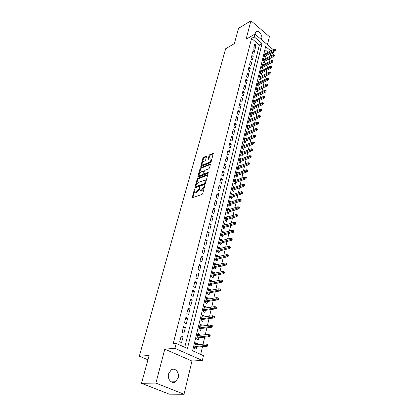 <?xml version="1.0" encoding="UTF-8"?>
<svg xmlns="http://www.w3.org/2000/svg" width="415" height="415" viewBox="0 0 415 415"><rect width="100%" height="100%" fill="white"/><g stroke="black" fill="none" stroke-linecap="round" stroke-linejoin="round"><path stroke-width="0.62" d="M194.77 189.095L194.277 189.722L192.233 197.696L202.048 194.417L202.779 193.504L204.787 185.557L201.472 190.029L200.673 190.319L199.641 190.06L199.62 187.315L198.858 188.924L196.565 191.803L195.781 192.088L194.78 191.834L194.77 189.095M261.232 39.456L261.73 38.429C262.757 35.047 258.052 29.579 255.956 31.763L255.287 32.951L255.189 34.321M168.589 373.811C167.048 379.056 171.737 384.425 175.498 381.79L178.191 377.769C179.674 372.535 175 367.208 171.219 369.884L168.589 373.811M206.525 156.631L206.193 156.18L203.604 157.264L202.909 158.141L200.767 166.431L210.462 162.711L211.173 161.814L213.279 153.415L209.741 154.691L209.041 155.578L208.143 159.365L210.057 158.779L210.95 158.955C211.168 160.273 210.55 161.43 209.087 162.41L202.919 164.911L202.064 164.739C201.851 163.432 202.458 162.291 203.895 161.31L204.917 160.896L205.612 160.008L206.525 156.631M184.742 347.272L259.391 44.981L251.573 38.408L254.203 36.878L254.914 34.087L273.2 49.624M141.52 383.315L155.895 383.092L184.027 394.25L169.299 394.167L141.52 383.315L149.12 355.499L139.326 356.189L225.656 48.742L234.351 43.617L238.532 28.329L250.93 20.75L246.079 39.259L254.914 34.087M184.027 394.25L191.963 361.014L164.791 349.16L155.895 383.092M164.791 349.16L174.948 348.341L176.199 343.444L187.44 348.476L262.031 43.497L254.203 36.878M251.573 38.408L173.174 343.719L176.199 343.444M197.862 178.3L197.156 179.187L194.915 187.388L195.237 187.896L204.704 184.405L205.43 183.492L207.635 175.166L207.287 174.668L197.862 178.3L198.474 178.689L197.768 179.576L196.399 184.602M197.862 176.603L200.061 168.563L200.756 167.681L210.478 163.977L209.57 167.857L208.854 168.76L205.005 170.28L204.294 171.172L203.687 173.901L208.029 172.412L207.77 173.387L198.188 177.091L197.862 176.603L198.458 176.987M267.442 44.732L269.377 36.629L250.93 20.75M265.989 53.54L265.071 52.772L264.267 56.134L265.548 57.197L265.89 55.74M264.666 59.163L263.727 58.385L262.913 61.788L264.205 62.852L264.552 61.379M263.328 64.859L262.368 64.071L261.543 67.51L262.845 68.568L263.198 67.085M261.974 70.617L260.994 69.819L260.163 73.299L261.471 74.358L261.824 72.858M260.61 76.443L259.603 75.634L258.763 79.156L260.081 80.209L260.438 78.7M259.225 82.336L258.197 81.516L257.341 85.08L258.675 86.133L259.033 84.613M257.824 88.302L256.771 87.472L255.91 91.077L257.248 92.13L257.611 90.594M256.408 94.34L255.329 93.5L254.457 97.146L255.806 98.194L256.174 96.648M254.976 100.451L253.871 99.595L252.989 103.288L254.348 104.331L254.722 102.77M253.529 106.634L252.398 105.768L251.506 109.508L252.875 110.546L253.249 108.974M252.066 112.896L250.904 112.014L249.996 115.801L251.381 116.838L251.755 115.246M250.582 119.23L249.389 118.337L248.476 122.171L249.866 123.203L250.245 121.6M249.088 125.646L247.859 124.739L246.93 128.619L248.336 129.646L248.72 128.033M247.568 132.141L246.313 131.223L245.369 135.15L246.785 136.172L247.174 134.543M246.038 138.719L244.741 137.785L243.792 141.764L245.218 142.781L245.607 141.136M244.487 145.375L243.154 144.43L242.189 148.456L243.626 149.473L244.02 147.813M242.915 152.123L241.546 151.159L240.57 155.236L242.018 156.248L242.417 154.572M241.328 158.95L239.912 157.975L238.926 162.104L240.389 163.111L240.788 161.419M239.72 165.87L238.262 164.874L237.261 169.061L238.734 170.057L239.144 168.355M238.065 172.889L236.187 173.553M238.07 172.863L236.592 171.867L235.58 176.105L237.064 177.096L237.473 175.379M236.374 180.006L234.501 180.613M236.389 179.939L234.9 178.948L233.873 183.243L235.372 184.229L235.782 182.491M234.662 187.217L232.789 187.762M234.688 187.108L233.183 186.122L232.141 190.469L233.655 191.455L234.07 189.702M232.924 194.521L231.056 195.003M232.96 194.37L231.446 193.39L230.392 197.799L231.918 198.775L232.338 197.001M231.165 201.918L229.303 202.344M231.212 201.726L229.682 200.756L228.618 205.218L230.154 206.188L230.579 204.403M229.386 209.419L227.524 209.782M229.443 209.186L227.897 208.216L226.818 212.745L228.369 213.704L228.795 211.899M227.581 217.019L227.648 216.739L225.724 217.315M227.648 216.739L226.092 215.779L224.992 220.365L226.559 221.32L226.989 219.499M225.75 224.728L225.827 224.396L223.898 224.951M225.827 224.396L224.261 223.446L223.146 228.094L224.723 229.044L225.163 227.202M223.898 232.535L223.986 232.161L222.046 232.691M223.986 232.161L222.399 231.212L221.273 235.928L222.865 236.866L223.306 235.009M222.015 240.451L222.113 240.026L220.173 240.534M222.113 240.026L220.515 239.087L219.374 243.864L220.982 244.798L221.428 242.925M220.106 248.476L220.22 248.004L218.269 248.486M220.22 248.004L218.606 247.07L217.45 251.915L219.073 252.839L219.519 250.945M218.176 256.615L218.3 256.091L216.345 256.548M218.3 256.091L216.672 255.168L215.499 260.081L217.133 260.994L217.59 259.079M216.215 264.869L216.35 264.288L214.389 264.723M216.35 264.288L214.711 263.375L213.518 268.355L215.172 269.262L215.629 267.327M214.228 273.236L214.379 272.603L212.407 273.013M214.379 272.603L212.719 271.701L211.51 276.748L213.18 277.645L213.642 275.695M212.21 281.723L212.376 281.033L210.395 281.417M212.376 281.033L210.701 280.141L209.476 285.261L211.157 286.153L211.629 284.176M210.166 290.334L210.343 289.587L208.356 289.945M210.343 289.587L208.657 288.7L207.412 293.898L209.108 294.775L209.585 292.783M208.091 299.07L208.283 298.261L206.291 298.587M208.283 298.261L206.577 297.384L205.316 302.654L207.033 303.526L207.51 301.513M205.985 307.93L206.193 307.058L204.19 307.359M206.193 307.058L204.471 306.197L203.194 311.546L204.922 312.402L205.404 310.368M203.848 316.92L204.071 315.991L202.064 316.261M204.071 315.991L202.333 315.135L201.036 320.562L202.785 321.407L203.272 319.353M201.685 326.045L201.918 325.049L199.906 325.287M201.918 325.049L200.165 324.203L198.847 329.712L200.611 330.548L201.104 328.467M199.485 335.299L199.734 334.241L197.716 334.449M199.734 334.241L197.965 333.411L196.627 338.998L198.412 339.823L198.91 337.722M181.163 336.083L179.716 341.815L181.578 342.65L183.01 336.928L181.163 336.083M183.539 326.641L182.118 332.291L183.959 333.141L185.37 327.502L183.539 326.641M185.884 317.345L184.483 322.906L186.304 323.767L187.694 318.212L185.884 317.345M188.192 308.184L186.812 313.662L188.612 314.539L189.982 309.066L188.192 308.184M190.469 299.158L189.105 304.558L190.89 305.445L192.244 300.05L190.469 299.158M192.71 290.267L191.367 295.584L193.136 296.481L194.464 291.164L192.71 290.267M194.915 281.5L193.597 286.744L195.346 287.647L196.658 282.413L194.915 281.5M197.094 272.863L195.792 278.029L197.524 278.942L198.816 273.781L197.094 272.863M199.242 264.345L197.955 269.439L199.672 270.367L200.948 265.278L199.242 264.345M201.353 255.951L200.087 260.973L201.789 261.906L203.044 256.89L201.353 255.951M203.443 247.672L202.193 252.626L203.879 253.57L205.114 248.621L203.443 247.672M205.498 239.512L204.268 244.394L205.939 245.348L207.158 240.472L205.498 239.512M207.526 231.466L206.312 236.28L207.967 237.24L209.17 232.431L207.526 231.466M209.523 223.529L208.33 228.276L209.969 229.246L211.157 224.499L209.523 223.529M211.5 215.701L210.317 220.386L211.941 221.361L213.113 216.682L211.5 215.701M213.445 207.977L212.278 212.599L213.891 213.58L215.043 208.968L213.445 207.977M215.364 200.362L214.213 204.917L215.81 205.907L216.952 201.353L215.364 200.362M217.258 192.845L216.122 197.343L217.704 198.339L218.829 193.847L217.258 192.845M219.125 185.432L218.005 189.868L219.577 190.869L220.681 186.439L219.125 185.432M220.967 178.113L219.867 182.491L221.418 183.503L222.513 179.13L220.967 178.113M222.788 170.892L221.698 175.213L223.239 176.23L224.318 171.914L222.788 170.892M224.582 163.769L223.509 168.034L225.034 169.055L226.102 164.791L224.582 163.769M226.357 156.735L225.293 160.942L226.808 161.969L227.861 157.762L226.357 156.735M228.105 149.794L227.057 153.944L228.561 154.977L229.599 150.827L228.105 149.794M229.832 142.936L228.8 147.04L230.289 148.077L231.316 143.979L229.832 142.936M231.539 136.172L230.517 140.223L231.995 141.261L233.007 137.215L231.539 136.172M233.22 129.49L232.213 133.49L233.676 134.538L234.677 130.538L233.22 129.49M234.885 122.892L233.889 126.84L235.341 127.893L236.327 123.945L234.885 122.892M236.524 116.382L235.544 120.277L236.981 121.336L237.956 117.435L236.524 116.382M238.148 109.944L237.178 113.798L238.604 114.856L239.569 111.007L238.148 109.944M239.746 103.594L238.791 107.397L240.207 108.46L241.157 104.658L239.746 103.594M241.328 97.318L240.384 101.073L241.789 102.137L242.728 98.386L241.328 97.318M242.889 91.118L241.955 94.828L243.351 95.896L244.279 92.187L242.889 91.118M244.435 84.992L243.512 88.66L244.897 89.728L245.81 86.066L244.435 84.992M245.96 78.943L245.047 82.564L246.422 83.638L247.324 80.017L245.96 78.943M247.465 72.962L246.562 76.542L247.926 77.621L248.824 74.046L247.465 72.962M248.953 67.054L248.061 70.592L249.415 71.676L250.302 68.138L248.953 67.054M250.427 61.218L249.545 64.714L250.888 65.798L251.76 62.307L250.427 61.218M251.879 55.449L251.008 58.904L252.341 59.988L253.202 56.539L251.879 55.449M253.316 49.748L252.455 53.162L253.778 54.251L254.628 50.843L253.316 49.748M255.199 48.581L256.039 45.209L254.737 44.115L253.887 47.486L255.199 48.581M200.689 354.41L202.499 346.644M203.07 344.211L204.709 337.162M205.28 334.718L206.888 327.819M207.459 325.365L209.036 318.611M209.606 316.157L211.147 309.538M211.723 307.079L213.232 300.6M213.803 298.136L215.281 291.792M215.857 289.317L217.31 283.108M217.885 280.628L219.302 274.548M219.883 272.064L221.268 266.108M221.849 263.624L223.208 257.788M223.789 255.298L225.122 249.581M225.698 247.091L227.005 241.489M227.586 238.999L228.867 233.51M229.448 231.015L230.699 225.641M231.28 223.14L232.509 217.875M233.09 215.375L234.293 210.213M234.874 207.713L236.057 202.655M236.638 200.155L237.795 195.2M238.376 192.695L239.507 187.839M240.093 185.339L241.198 180.577M241.784 178.077L242.868 173.413M243.455 170.907L244.518 166.337M245.104 163.832L246.147 159.355M246.728 156.849L247.755 152.461M248.336 149.955L249.337 145.655M249.923 143.149L250.904 138.932M251.49 136.426L252.45 132.297M253.036 129.791L253.98 125.74M254.561 123.239L255.49 119.266M256.071 116.765L256.978 112.875M257.559 110.374L258.452 106.562M259.033 104.061L259.904 100.321M260.485 97.826L261.341 94.158M261.922 91.663L262.757 88.068M263.338 85.578L264.158 82.056M264.739 79.566L265.543 76.111M266.124 73.621L266.912 70.234M267.493 67.749L268.266 64.429M268.847 61.944L269.605 58.691M270.181 56.212L270.601 54.412L269.719 53.67M268.163 52.357L264.894 49.613M197.25 344.699L197.519 343.573L195.73 342.754L194.376 348.424L196.176 349.238L196.679 347.111M139.326 356.189L147.948 359.789M273.578 51.59L273.252 52.985L272.37 52.238M270.601 54.412L273.252 52.985M270.808 50.921L265.631 46.542L192.591 350.784L203.443 355.639L202.338 360.438L174.948 348.341M191.963 361.014L202.338 360.438M259.391 44.981L262.031 43.497M197.519 343.573L195.491 343.745M183.01 336.928L180.899 337.141M185.37 327.502L183.264 327.746M187.694 318.212L185.593 318.497M189.982 309.066L187.891 309.382M192.244 300.05L190.153 300.398M194.464 291.164L192.384 291.543M196.658 282.413L194.583 282.817M198.816 273.781L196.751 274.222M200.948 265.278L198.889 265.74M203.044 256.89L200.995 257.383M205.114 248.621L203.07 249.14M207.158 240.472L205.119 241.016M209.17 232.431L207.137 233.002M211.157 224.499L209.129 225.096M213.113 216.682L211.095 217.299M215.043 208.968L213.035 209.606M216.952 201.353L214.944 202.022M218.829 193.847L216.832 194.531M220.681 186.439L218.695 187.144M222.513 179.13L220.531 179.856M224.318 171.914L222.341 172.661M226.102 164.791L224.131 165.559M227.861 157.762L225.9 158.551M229.599 150.827L227.643 151.631M231.316 143.979L229.365 144.799M233.007 137.215L231.062 138.055M234.677 130.538L232.742 131.394M236.327 123.945L234.397 124.816M237.956 117.435L236.036 118.322M239.569 111.007L237.65 111.91M241.157 104.658L239.248 105.576M242.728 98.386L240.825 99.315M244.279 92.187L242.381 93.136M245.81 86.066L243.921 87.026M247.324 80.017L245.441 80.992M248.824 74.046L246.946 75.027M250.302 68.138L248.429 69.139M251.76 62.307L249.897 63.313M253.202 56.539L251.345 57.561M254.628 50.843L252.782 51.875M256.039 45.209L254.198 46.252M195.304 192.161L196.409 192.477L195.781 192.088M199.491 189.287L197.192 192.192L196.409 192.477M200.175 190.397L201.301 190.713L200.673 190.319M204.196 188.14L202.1 190.423L201.301 190.713M194.625 191.108L192.835 197.67M207.63 175.177L198.474 178.689M205.736 182.33L205.16 181.962L205.109 180.587L204.056 180.343L198.391 182.481L196.124 185.334L195.532 187.793L194.915 187.388M195.854 186.651L204.382 183.627L205.16 181.962M195.968 186.724L196.694 187.098L196.077 186.709M205.332 183.752L196.694 187.098M205.882 181.791L205.731 180.987L205.145 180.655M198.479 176.982L199.096 174.71M199.387 173.657L200.668 168.957L200.061 168.563M210.478 164.423L201.363 168.075L200.668 168.957M203.838 173.999L204.626 174.367L208.169 172.998M201.062 171.836C199.605 172.811 198.987 173.973 199.216 175.317L200.066 175.504L202.235 174.663L202.94 173.771L203.547 171.047L201.062 171.836M199.62 175.576L200.678 175.898L200.066 175.504M203.651 173.807L202.847 175.057L200.678 175.898M202.447 164.994L203.521 165.31L202.919 164.911M211.396 160.968L209.694 162.815L203.521 165.31M211.671 159.925L211.557 159.36L211.012 159.095M213.274 153.872L210.343 155.096L209.642 155.983L208.75 159.319M206.509 156.699L204.201 157.659L203.511 158.535L202.287 163.017M201.949 164.252L201.368 166.379M207.848 345.685L208.071 344.72L207.344 344.388L207.126 345.353L207.848 345.685L207.225 346.271L205.918 345.669L206.317 343.936L195.221 344.87M207.126 345.353L194.817 346.572M207.225 346.271L194.651 347.272M206.317 343.936L207.344 344.388M210.042 336.114L210.255 335.164L209.539 334.827L209.321 335.776L210.042 336.114L209.414 336.71L208.128 336.098L208.522 334.391L197.462 335.507M209.321 335.776L197.063 337.182M209.414 336.71L196.886 337.914M208.522 334.391L209.539 334.827M212.2 326.683L212.413 325.749L211.702 325.407L211.489 326.34L212.2 326.683L211.577 327.29L210.301 326.672L210.685 324.992L199.667 326.278M211.489 326.34L199.273 327.928M211.577 327.29L199.091 328.696M210.685 324.992L211.702 325.407M214.327 317.397L214.534 316.479L213.834 316.126L213.621 317.05L214.327 317.397L213.704 318.009L212.439 317.387L212.822 315.727L201.846 317.185M213.621 317.05L201.457 318.813M213.704 318.009L201.265 319.612M212.822 315.727L213.834 316.126M216.423 308.246L216.63 307.339L215.935 306.986L215.722 307.894L216.423 308.246L215.8 308.869L214.55 308.236L214.923 306.602L203.988 308.226M215.722 307.894L203.604 309.829M215.8 308.869L203.407 310.653M214.923 306.602L215.935 306.986M218.487 299.231L218.689 298.338L218 297.98L217.797 298.873L218.487 299.231L217.87 299.863L216.625 299.22L216.998 297.612L206.099 299.391M217.797 298.873L205.721 300.974M217.87 299.863L205.513 301.83M216.998 297.612L218 297.98M220.521 290.35L220.723 289.468L220.038 289.105L219.836 289.986L220.521 290.35L219.903 290.988L218.674 290.339L219.042 288.752L208.18 290.687M219.836 289.986L207.806 292.248M219.903 290.988L207.593 293.13M219.042 288.752L220.038 289.105M222.523 281.593L222.725 280.722L222.046 280.358L221.849 281.225L222.523 281.593L221.911 282.236L220.692 281.583L221.055 280.021L210.234 282.107M221.849 281.225L209.866 283.642M221.911 282.236L209.648 284.55M221.055 280.021L222.046 280.358M224.499 272.961L224.697 272.105L224.027 271.737L223.83 272.593L224.499 272.961L223.887 273.615L222.684 272.951L223.037 271.41L212.257 273.646M223.83 272.593L211.894 275.161M223.887 273.615L211.671 276.094M223.037 271.41L224.027 271.737M226.45 264.454L226.642 263.613L225.978 263.24L225.786 264.085L226.45 264.454L225.838 265.118L224.645 264.448L224.992 262.928L214.249 265.304M225.786 264.085L213.891 266.793M225.838 265.118L213.663 267.758M224.992 262.928L225.978 263.24M228.369 256.071L228.561 255.235L227.902 254.862L227.71 255.692L228.369 256.071L227.757 256.735L226.574 256.06L226.922 254.561L216.215 257.077M227.71 255.692L215.862 258.545M227.757 256.735L215.629 259.536M226.922 254.561L227.902 254.862M230.263 247.802L230.45 246.982L229.801 246.598L229.609 247.423L230.263 247.802L229.656 248.476L228.483 247.791L228.821 246.318L218.155 248.964M229.609 247.423L217.808 250.411M229.656 248.476L217.569 251.423M228.821 246.318L229.801 246.598M232.13 239.647L232.312 238.838L231.669 238.454L231.482 239.263L232.13 239.647L231.523 240.327L230.361 239.642L230.699 238.184L220.069 240.959M231.482 239.263L219.727 242.391M231.523 240.327L219.483 243.423M230.699 238.184L231.669 238.454M233.972 231.606L234.153 230.813L233.515 230.424L233.329 231.222L233.972 231.606L233.365 232.296L232.213 231.601L232.545 230.164L221.958 233.064M233.329 231.222L221.62 234.48M233.365 232.296L221.366 235.533M232.545 230.164L233.515 230.424M235.787 223.68L235.964 222.891L235.331 222.502L235.149 223.291L235.787 223.68L235.186 224.37L234.044 223.675L234.366 222.258L223.82 225.278M235.149 223.291L223.488 226.673M235.186 224.37L223.229 227.747M234.366 222.258L235.331 222.502M237.577 215.857L237.754 215.084L237.126 214.69L236.949 215.468L237.577 215.857L236.975 216.557L235.845 215.852L236.166 214.456L225.656 217.595M236.949 215.468L225.329 218.97M236.975 216.557L225.065 220.069M236.166 214.456L237.126 214.69M239.341 208.143L239.517 207.381L238.895 206.986L238.718 207.749L239.341 208.143L238.744 208.849L237.624 208.138L237.94 206.758L227.472 210.016M238.718 207.749L227.145 211.375M238.744 208.849L226.875 212.49M237.94 206.758L238.895 206.986M241.084 200.533L241.26 199.781L240.643 199.382L240.467 200.139L241.084 200.533L240.487 201.244L239.377 200.528L239.688 199.169L229.256 202.536M240.467 200.139L228.94 203.874M240.487 201.244L228.665 205.01M239.688 199.169L240.643 199.382M242.806 193.027L242.977 192.28L242.365 191.88L242.194 192.627L242.806 193.027L242.21 193.743L241.11 193.022L241.416 191.678L231.025 195.154M242.194 192.627L230.709 196.477M242.21 193.743L230.429 197.633M241.416 191.678L242.365 191.88M244.502 185.619L244.668 184.882L244.062 184.478L243.896 185.215L244.502 185.619L243.906 186.335L242.817 185.614L243.123 184.291L232.763 187.871M243.896 185.215L232.452 189.173M243.906 186.335L232.172 190.35M243.123 184.291L244.062 184.478M246.173 178.31L246.339 177.584L245.742 177.179L245.571 177.905L246.173 178.31L245.581 179.031L244.502 178.305L244.803 176.998L234.485 180.681M245.571 177.905L234.174 181.967M245.581 179.031L233.889 183.16M244.803 176.998L245.742 177.179M247.828 171.094L247.988 170.378L247.397 169.968L247.231 170.684L247.828 171.094L247.236 171.82L246.162 171.089L246.458 169.802L236.182 173.584M247.231 170.684L235.876 174.855M247.236 171.82L235.59 176.064M246.458 169.802L247.397 169.968M249.457 163.977L249.617 163.266L249.026 162.856L248.865 163.567L249.457 163.977L248.87 164.708L247.807 163.972L248.097 162.696L237.857 166.576M248.865 163.567L237.556 167.831M248.87 164.708L237.266 169.055M248.097 162.696L249.026 162.856M251.065 156.948L251.225 156.248L250.639 155.838L250.478 156.533L251.065 156.948L250.478 157.684L249.425 156.943L249.716 155.687L239.512 159.661M250.478 156.533L239.216 160.896M250.478 157.684L238.957 162.125M249.716 155.687L250.639 155.838M252.657 150.012L252.813 149.322L252.232 148.907L252.071 149.597L252.657 150.012L252.071 150.749L251.023 150.007L251.308 148.767L241.146 152.829M252.071 149.597L240.85 154.053M252.071 150.749L240.627 155.277M251.308 148.767L252.232 148.907M254.224 143.165L254.379 142.48L253.804 142.065L253.648 142.744L254.224 143.165L253.638 143.906L252.6 143.159L252.885 141.935L242.754 146.085M253.648 142.744L242.469 147.294M253.638 143.906L242.277 148.518M252.885 141.935L253.804 142.065M255.77 136.4L255.925 135.731L255.355 135.311L255.199 135.985L255.77 136.4L255.189 137.147L254.162 136.395L254.437 135.191L244.347 139.424M255.199 135.985L244.062 140.618M255.189 137.147L243.906 141.842M254.437 135.191L255.355 135.311M257.3 129.724L257.45 129.065L256.885 128.645L256.735 129.304L257.3 129.724L256.719 130.476L255.697 129.724L255.972 128.531L245.924 132.847M256.735 129.304L245.639 134.024M256.719 130.476L245.509 135.254M255.972 128.531L256.885 128.645M258.81 123.136L258.96 122.477L258.395 122.057L258.244 122.71L258.81 123.136L258.234 123.888L257.217 123.131L257.492 121.953L247.475 126.352M258.244 122.71L247.195 127.514M258.234 123.888L247.096 128.738M257.492 121.953L258.395 122.057M260.298 116.625L260.449 115.977L259.889 115.557L259.743 116.2L260.298 116.625L259.723 117.383L258.721 116.62L258.986 115.458L249.01 119.935M259.743 116.2L248.735 121.087M259.723 117.383L248.658 122.306M258.986 115.458L259.889 115.557M261.772 110.198L261.917 109.555L261.367 109.135L261.217 109.773L261.772 110.198L261.196 110.955L260.2 110.193L260.464 109.046L250.525 113.601M261.217 109.773L250.255 114.732M261.196 110.955L250.204 115.956M260.464 109.046L261.367 109.135M263.224 103.849L263.369 103.216L262.82 102.79L262.674 103.418L263.224 103.849L262.654 104.611L261.663 103.843L261.927 102.707L252.019 107.34M262.674 103.418L251.755 108.46M262.654 104.611L251.729 109.679M261.927 102.707L262.82 102.79M264.661 97.577L264.806 96.954L264.262 96.524L264.116 97.146L264.661 97.577L264.09 98.339L263.11 97.572L263.369 96.451L253.503 101.151M264.116 97.146L253.238 102.261M264.09 98.339L253.233 103.475M263.369 96.451L264.262 96.524M266.082 91.378L266.223 90.766L265.683 90.335L265.538 90.952L266.082 91.378L265.512 92.151L264.537 91.378L264.791 90.273L254.96 95.04M265.538 90.952L254.701 96.135M265.512 92.151L254.717 97.349M264.791 90.273L265.683 90.335M267.483 85.262L267.623 84.65L267.084 84.219L266.944 84.831L267.483 85.262L266.918 86.03L265.948 85.257L266.202 84.162L256.408 89.002M266.944 84.831L256.148 90.086M266.918 86.03L256.185 91.295M266.202 84.162L267.084 84.219M268.868 79.213L269.003 78.611L268.474 78.181L268.334 78.783L268.868 79.213L268.303 79.986L267.343 79.213L267.592 78.129L257.834 83.036M268.334 78.783L257.575 84.105M268.303 79.986L257.632 85.308M267.592 78.129L268.474 78.181M270.232 73.237L270.373 72.646L269.843 72.21L269.703 72.807L270.232 73.237L269.672 74.015L268.718 73.237L268.967 72.169L259.245 77.138M269.703 72.807L258.991 78.196M269.672 74.015L259.064 79.4M268.967 72.169L269.843 72.21M271.586 67.334L271.721 66.748L271.197 66.317L271.062 66.903L271.586 67.334L271.026 68.112L270.082 67.334L270.326 66.281L260.636 71.313M271.062 66.903L260.387 72.355M271.026 68.112L260.48 73.554M270.326 66.281L271.197 66.317M272.92 61.503L273.054 60.922L272.536 60.486L272.401 61.067L272.92 61.503L272.365 62.281L271.426 61.503L271.664 60.46L262.015 65.549M272.401 61.067L261.766 66.582M272.365 62.281L261.875 67.78M271.664 60.46L272.536 60.486M274.242 55.74L274.372 55.164L273.858 54.728L273.724 55.304L274.242 55.74L273.682 56.518L272.754 55.735L272.992 54.707L263.375 59.859M273.724 55.304L263.131 60.875M273.682 56.518L263.255 62.068M272.992 54.707L273.858 54.728M275.544 50.039L275.674 49.473L275.166 49.037L275.036 49.603L275.544 50.039L274.989 50.822L274.066 50.039L274.299 49.022L264.723 54.23M275.036 49.603L264.48 55.237M274.989 50.822L264.62 56.424M274.299 49.022L275.166 49.037M194.832 190.07L194.277 189.722M204.631 186.506L204.05 186.138M199.688 188.301L199.122 187.948M197.192 192.192L196.565 191.803M199.48 189.313L198.858 188.924M202.1 190.423L201.472 190.029M204.372 187.487L203.791 187.118M192.845 197.628L192.218 197.244M207.666 174.917L207.287 174.668M197.768 179.576L197.156 179.187M205.005 184.021L204.382 183.627M205.466 183.357L204.886 182.989M201.363 168.075L200.756 167.681M210.519 164.158L210.14 163.909M204.626 174.367L204.014 173.973M208.294 172.583L208.029 172.412M202.847 175.057L202.235 174.663M203.552 174.165L202.94 173.771M204.118 171.826L203.563 171.462M209.694 162.815L209.087 162.41M208.688 159.344L208.133 158.971M209.642 155.983L209.041 155.578M210.343 155.096L209.741 154.691M213.32 153.612L212.942 153.353M201.322 166.399L200.756 166.031M203.511 158.535L202.909 158.141M204.201 157.659L203.604 157.264M206.556 156.424L206.193 156.18M175.498 381.79L171.25 381.862M205.731 180.987L205.109 180.587M204.159 171.447L203.547 171.047M211.557 159.36L210.95 158.955"/></g></svg>
